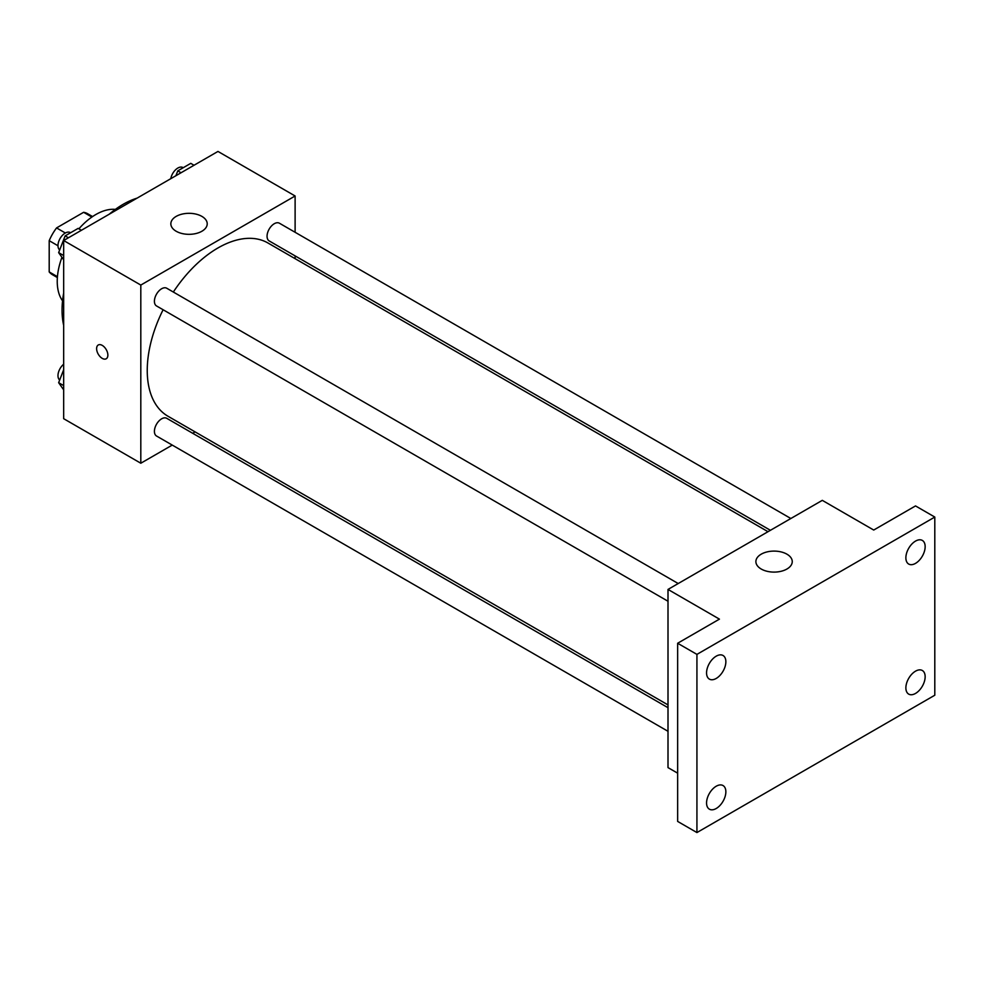 <?xml version="1.0" encoding="UTF-8"?>
<svg xmlns="http://www.w3.org/2000/svg" width="984" height="984" viewBox="0 0 984 984"><rect width="100%" height="100%" fill="white"/><g stroke="black" fill="none" stroke-linecap="round" stroke-linejoin="round"><path stroke-width="1.48" d="M65.35 232.999L56.568 227.919L83.628 212.298A35.203 20.32 120 0 1 87.699 213.749L92.582 216.566M57.441 276.688L49.2 271.928A35.203 20.32 120 0 0 52.496 274.733L57.367 277.55M49.2 271.928L49.2 240.674A35.203 20.32 120 0 1 56.568 227.919M57.982 245.754L49.2 240.674M91.869 217.058L83.628 212.298M62.558 300.858A54.55 31.5 -60 0 1 61.943 257.316M78.892 228.829A54.55 31.5 -60 0 1 115.362 209.395M63.665 325.273A86.371 49.864 -60 0 1 63.665 293.121M109.212 214.229A86.371 49.864 -60 0 1 137.047 198.153M172.249 445.088L140.81 463.23L63.665 418.692L63.665 240.526L217.968 151.438L295.114 195.988L295.114 232.285M195.103 431.89L192.692 433.28M163.11 309.739A100.011 57.748 120 0 0 147.243 370.439A100.011 57.748 120 0 0 167.957 416.22L668.001 704.913M768.012 531.692L267.968 242.999A100.011 57.748 120 0 0 173.332 292.039M295.114 255.889L295.114 258.669M140.81 463.23L140.81 285.065L295.114 195.988M790.853 518.506L279.394 223.208A10.221 5.904 120 0 0 271.51 225.951A10.221 5.904 120 0 0 267.058 236.234A10.221 5.904 120 0 0 269.173 240.92L770.411 530.302M668.001 707.693L166.751 418.311A10.221 5.904 120 0 0 158.879 421.041A10.221 5.904 120 0 0 154.414 431.324A10.221 5.904 120 0 0 156.53 436.01L668.001 731.296M668.001 601.236L156.53 305.95A10.221 5.904 -60 0 1 156.53 294.142A10.221 5.904 -60 0 1 166.751 288.238L678.21 583.537M140.81 285.065L63.665 240.526M176.173 231.252A18.179 10.504 180 0 1 170.847 223.823A18.179 10.504 180 0 1 189.026 213.319A18.179 10.504 180 0 1 207.218 223.823A18.179 10.504 180 0 1 195.988 233.528A18.179 10.504 180 0 1 176.173 231.252M107.871 355.126A7.958 4.588 60 0 1 106.223 358.766A7.958 4.588 60 0 1 98.265 354.178A7.958 4.588 60 0 1 98.265 344.99A7.958 4.588 60 0 1 104.39 347.118A7.958 4.588 60 0 1 107.871 355.126M106.223 358.766A7.958 4.588 60 0 1 98.265 354.178A7.958 4.588 60 0 1 98.265 344.99M677.644 773.166L668.001 767.606L668.001 589.428L822.292 500.352L873.718 530.044L915.514 505.924L934.8 517.055L934.8 695.221L696.93 832.562L677.644 821.419L677.644 643.253L719.427 619.133L668.001 589.428M696.93 832.562L696.93 654.385L677.644 643.253M696.93 654.385L934.8 517.055M761.21 569.023A18.179 10.504 180 0 1 755.884 561.593A18.179 10.504 180 0 1 774.076 551.101A18.179 10.504 180 0 1 792.255 561.593A18.179 10.504 180 0 1 781.038 571.298A18.179 10.504 180 0 1 761.21 569.023M915.514 563.377A13.641 7.872 -60 0 1 908.699 564.053A13.641 7.872 -60 0 1 906.608 553.119A13.641 7.872 -60 0 1 915.514 541.102A13.641 7.872 -60 0 1 922.328 540.425A13.641 7.872 -60 0 1 924.419 551.36A13.641 7.872 -60 0 1 915.514 563.377M716.217 678.443A13.641 7.872 -60 0 1 709.39 679.12A13.641 7.872 -60 0 1 707.299 668.185A13.641 7.872 -60 0 1 716.217 656.168A13.641 7.872 -60 0 1 723.031 655.492A13.641 7.872 -60 0 1 725.122 666.426A13.641 7.872 -60 0 1 716.217 678.443M716.217 808.504A13.641 7.872 -60 0 1 709.39 809.18A13.641 7.872 -60 0 1 707.299 798.245A13.641 7.872 -60 0 1 716.217 786.228A13.641 7.872 -60 0 1 723.031 785.552A13.641 7.872 -60 0 1 725.122 796.486A13.641 7.872 -60 0 1 716.217 808.504M915.514 693.437A13.641 7.872 -60 0 1 908.699 694.114A13.641 7.872 -60 0 1 906.608 683.191A13.641 7.872 -60 0 1 915.514 671.174A13.641 7.872 -60 0 1 922.328 670.498A13.641 7.872 -60 0 1 924.419 681.42A13.641 7.872 -60 0 1 915.514 693.437M63.665 259.776L58.646 252.63L65.141 235.889L78.13 228.386L81.414 230.281M63.665 255.532L58.646 252.63M68.425 237.784L65.141 235.889M70.602 232.728L70.319 232.568A10.221 5.904 120 0 0 62.447 235.299A10.221 5.904 120 0 0 57.982 245.594A10.221 5.904 120 0 0 59.68 249.973M175.89 175.742L177.784 170.859L190.773 163.356L194.045 165.25M181.056 172.753L177.784 170.859M183.245 167.698L182.95 167.538A10.221 5.904 120 0 0 175.816 169.555A10.221 5.904 120 0 0 170.785 178.682M63.665 389.836L58.646 382.69L63.665 369.75M63.665 385.593L58.646 382.69M63.665 364.215A10.221 5.904 120 0 0 57.982 375.654A10.221 5.904 120 0 0 59.68 380.045"/></g></svg>
